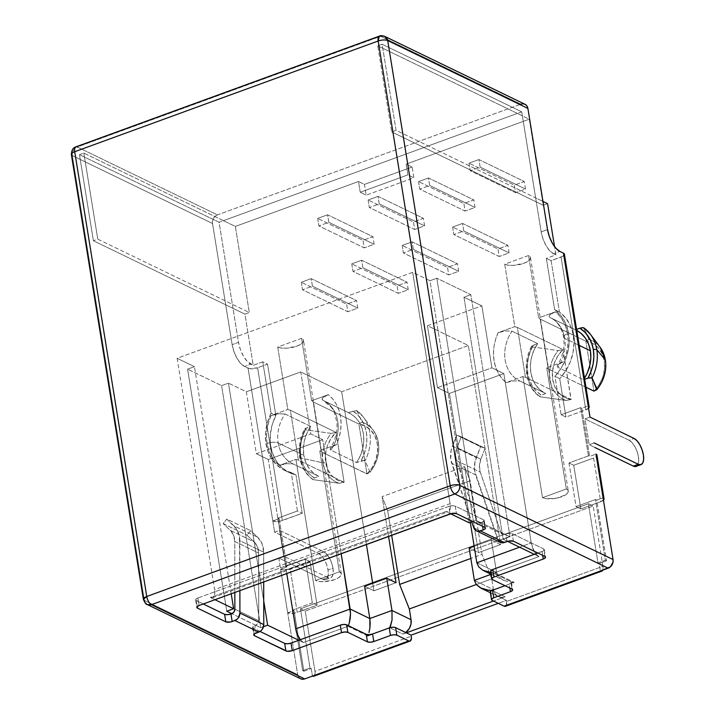 <?xml version="1.0" encoding="UTF-8"?>
<svg xmlns="http://www.w3.org/2000/svg" width="715" height="715" viewBox="0 0 715 715"><rect width="100%" height="100%" fill="white"/><g stroke="black" fill="none" stroke-linecap="round" stroke-linejoin="round"><path stroke-width="0.54" stroke-dasharray="3.58 2.68" d="M588.963 407.782L585.8 409.829L565.94 417.068L561.168 414.763L554.947 376.358L559.72 378.673L554.947 376.358A44.634 36.796 115.8 0 0 554.661 309.693L559.434 312.008L554.661 309.693L546.349 258.365L551.122 260.671L546.349 258.365L555.886 254.88L553.499 253.727L555.886 254.88L554.536 246.568L555.886 254.88L546.349 258.365L554.661 309.693L560.739 315.404L565.324 322.688L568.184 331.206L569.185 340.519L568.264 350.162L565.476 359.663L560.962 368.538L554.947 376.358L561.168 414.763L580.625 407.657L588.436 455.857L568.97 462.963L576.049 506.64L595.506 499.544L605.337 560.22L597.99 562.902L588.4 503.726L300.443 608.805L310.033 667.971L311.222 668.552L312.446 676.086L311.222 668.552L303.875 671.233L294.053 610.556L287.689 612.871L278.805 558.004L322.948 579.373L325.531 579.713L327.399 578.042L328.274 574.61L328.015 569.927L326.675 564.725L324.44 559.782L321.67 555.859L318.774 553.553L323.734 551.739A14.059 6.06 -110 0 1 332.984 568.121L328.015 569.927A14.059 6.06 70 0 0 318.774 553.553L274.623 532.183L279.592 530.369L283.775 556.19L278.805 558.004L280.62 569.194L286.974 566.87L279.163 518.67L272.808 520.994L274.623 532.183L248.069 368.216L244.485 366.482L240.624 363.408L236.924 358.17L233.948 351.583L232.152 344.648L212.534 223.5L72.34 155.638L144.376 600.403L297.699 674.629L298.548 676.935L300.532 678.75M279.207 465.456L286.474 463.695L293.114 463.928A35.142 28.975 115.8 0 1 292.632 463.704A35.142 28.975 115.8 0 1 278.171 442.943A8.196 3.003 170.8 0 0 267.044 443.461A43.338 35.741 -64.2 0 0 279.207 465.456L295.912 459.361L315.53 580.509L339.357 571.812L319.739 450.665L336.443 444.569L339.017 437.714L340.572 430.644L341.082 423.557L340.519 416.648L338.91 410.124L336.291 404.181L332.734 398.97L328.355 394.653L311.651 400.749L301.551 338.347L277.715 347.043L287.823 409.445L271.119 415.54L268.545 422.395L266.99 429.465L266.481 436.552L267.044 443.461L268.652 449.985L271.271 455.929L274.828 461.139L279.207 465.456L286.474 463.695L293.114 463.928A35.142 28.975 115.8 0 1 292.641 463.704A35.142 28.975 115.8 0 1 278.171 442.943A35.142 28.975 115.8 0 1 285.026 414.003L310.685 426.426A35.142 28.975 -64.2 0 0 303.821 455.366L278.171 442.943L303.821 455.366L303.401 448.028L304.447 440.512L306.914 433.192L310.685 426.426L305.305 428.464L304.519 429.42L305.144 429.724A40.916 33.739 -64.2 0 0 300.434 457.877A2.342 0.858 -9.2 0 1 299.719 457.394A2.342 0.858 -9.2 0 1 300.845 456.447A38.655 31.871 115.8 0 1 306.261 428.035L303.115 434.863L301.113 442.058L300.345 449.351L300.845 456.447A2.342 0.858 170.8 0 0 299.719 457.394A2.342 0.858 170.8 0 0 300.434 457.877A40.916 33.739 115.8 0 1 305.144 429.724L331.197 433.388A32.684 26.947 -64.2 0 0 322.921 462.837L300.434 457.877L322.921 462.837A32.684 26.947 115.8 0 1 331.197 433.388L335.88 432.423A30.423 25.079 -64.2 0 0 325.718 462.569A2.342 0.858 -9.2 0 1 322.921 462.837A2.342 0.858 170.8 0 0 325.718 462.569L325.468 454.588L327.184 446.509L330.741 438.93L336.041 432.369L344.13 482.285L337.409 480.114L331.93 475.832L327.935 469.826L325.718 462.569A30.423 25.079 -64.2 0 0 343.96 482.348L339.276 483.304A32.684 26.947 115.8 0 1 322.921 462.837A32.684 26.947 -64.2 0 0 339.276 483.304L313.224 479.649A40.916 33.739 115.8 0 1 300.434 457.877A40.916 33.739 -64.2 0 0 313.224 479.649L312.732 478.862L314.35 477.96A38.655 31.871 115.8 0 1 300.845 456.447L302.579 463.106L305.484 469.049L309.461 474.063L314.35 477.96L318.765 476.351L313.349 472.928L308.925 468.128L305.689 462.176L303.821 455.366A35.142 28.975 -64.2 0 0 318.3 476.127A35.142 28.975 -64.2 0 0 318.765 476.351L293.114 463.928L318.765 476.351L313.393 478.38L312.607 479.345L313.224 479.649L339.276 483.304L344.13 482.285L298.45 460.174A14.059 5.148 -9.2 0 1 295.912 459.361L279.207 465.456M318.3 476.127L293.114 463.928M304.653 428.946L310.685 426.426L285.026 414.003L278.376 413.779L271.119 415.54A43.338 35.741 -64.2 0 0 267.044 443.461A8.196 3.003 -9.2 0 1 278.171 442.943A35.142 28.975 115.8 0 1 285.026 414.003L278.376 413.779L271.119 415.54L287.823 409.445A14.059 5.148 170.8 0 0 290.362 410.249L298.45 460.174L344.13 482.285L336.041 432.369L290.362 410.249L336.041 432.369L331.197 433.388L305.144 429.724M552.052 313.313L549.603 315.172M555.349 311.82L550.184 314.6L549.049 316.11L549.79 317.397L576.764 330.473A35.142 28.975 -64.2 0 0 575.915 330.035A35.142 28.975 -64.2 0 0 575.441 329.821L576.594 329.401L575.441 329.821L549.79 317.397A35.142 28.975 115.8 0 1 550.264 317.621A35.142 28.975 115.8 0 1 564.734 338.383A8.196 3.003 -9.2 0 1 563.59 337.114A8.196 3.003 -9.2 0 1 567.513 333.825A43.338 35.741 -64.2 0 0 555.349 311.82L538.645 317.916L528.537 255.514L504.71 264.21L514.818 326.612L498.114 332.707L495.54 339.562L493.976 346.641L493.475 353.728L494.029 360.637L495.647 367.153L498.266 373.105L501.814 378.315L506.193 382.632L522.897 376.537L542.524 497.685L566.351 488.989L546.734 367.841L563.438 361.745L566.003 354.89L567.567 347.821L568.076 340.724L567.513 333.825L565.896 327.3L563.277 321.348L559.729 316.146L555.349 311.82L538.645 317.916A14.059 5.148 -9.2 0 1 540.191 319.087L548.28 369.012A14.059 5.148 170.8 0 0 546.734 367.841L563.438 361.745A43.338 35.741 -64.2 0 0 567.513 333.825A8.196 3.003 170.8 0 0 563.59 337.114A8.196 3.003 170.8 0 0 564.734 338.383A35.142 28.975 115.8 0 1 557.879 367.322L583.529 379.737A35.142 28.975 -64.2 0 0 584.504 378.244L583.529 379.737L584.673 379.316L583.529 379.737L557.879 367.322A35.142 28.975 115.8 0 0 564.734 338.383L579.177 345.372L564.734 338.383A35.142 28.975 115.8 0 0 550.264 317.621C554.572 319.498 561.248 324.851 563.59 337.158C565.02 346.757 562.946 356.204 557.396 365.472M594.129 391.069A30.423 25.079 -64.2 0 0 604.282 360.923A2.342 0.858 170.8 0 0 605.373 360.163A2.342 0.858 -9.2 0 1 604.282 360.923L604.541 368.895L602.825 376.984L599.259 384.563L594.129 391.069M313.733 676.256L315.109 673.7L314.975 671.358L305.216 611.111L300.443 608.805L310.033 667.971L311.222 668.552L303.875 671.233L302.686 670.652L292.855 609.975L294.053 610.556L303.875 671.233L302.686 670.652L310.033 667.971L302.686 670.652L292.855 609.975L312.321 602.87L305.242 559.193L285.777 566.298L277.974 518.098L297.44 510.993L291.219 472.588L283.48 469.791L276.75 465.018L271.369 458.494L267.607 450.557L265.64 441.602L265.578 432.066L267.419 422.431L271.074 413.181L262.762 361.844L253.226 365.32L244.932 314.108L249.303 312.509L235.36 226.441L358.492 181.512L360.235 192.272L407.899 174.88L406.156 164.119L529.279 119.199L543.221 205.268L547.592 203.668L543.221 205.268L391.695 131.909L396.065 130.318L382.123 44.241L377.752 45.84L391.695 131.909L543.221 205.268L529.279 119.199L517.347 113.417L529.279 119.199L406.156 164.119L412.117 167.015L406.156 164.119L407.899 174.88L413.86 177.767L407.899 174.88L360.235 192.272L366.196 195.159L360.235 192.272L358.492 181.512L364.453 184.399L412.117 167.015L413.86 177.767L366.196 195.159L364.453 184.399L358.492 181.512L235.36 226.441L223.429 220.667L235.36 226.441L249.303 312.509L97.776 239.159L83.834 153.082L79.472 154.681L93.406 240.749L97.776 239.159L249.303 312.509L244.932 314.108L233.001 308.335L238.506 342.333L240.303 349.269L243.279 355.856L246.979 361.084L253.226 365.32L244.932 314.108L233.001 308.335L219.067 222.258L223.429 220.667L83.834 153.082L97.776 239.159L93.406 240.749L233.001 308.335L93.406 240.749L79.472 154.681L219.067 222.258L238.506 342.333L232.152 344.648L238.506 342.333A18.742 8.079 -110 0 0 250.84 364.167L253.226 365.32L262.762 361.844L267.535 364.149L257.606 367.778L249.893 368.717L244.485 366.482L250.84 364.167L244.485 366.482A18.742 8.079 70 0 1 232.152 344.648L212.534 223.5L72.34 155.638L144.376 600.403L297.699 674.629L287.689 612.871L297.699 674.629A7.025 5.792 -64.2 0 0 300.595 678.776M452.622 227.039L453.846 234.574L463.776 230.954L462.551 223.42L452.622 227.039L497.962 248.99L499.186 256.524L453.846 234.574L452.622 227.039L462.551 223.42L507.891 245.37L497.962 248.99L452.622 227.039M468.995 163.181L470.211 170.715L480.14 167.096L478.925 159.561L468.995 163.181L514.335 185.131L515.551 192.666L470.211 170.715L468.995 163.181L478.925 159.561L524.265 181.512L514.335 185.131L468.995 163.181M402.179 245.451L403.403 252.976L413.333 249.356L412.108 241.822L402.179 245.451L447.519 267.401L448.743 274.926L403.403 252.976L402.179 245.451L412.108 241.822L457.448 263.772L447.519 267.401L402.179 245.451M418.552 181.592L419.768 189.118L429.697 185.498L428.482 177.964L418.552 181.592L463.892 203.543L465.108 211.068L419.768 189.118L418.552 181.592L428.482 177.964L473.822 199.914L463.892 203.543L418.552 181.592M351.744 263.853L352.96 271.387L362.889 267.759L361.674 260.233L351.744 263.853L397.075 285.803L398.3 293.338L352.96 271.387L351.744 263.853L361.674 260.233L407.005 282.184L397.075 285.803L351.744 263.853M368.109 199.994L369.324 207.529L379.254 203.9L378.038 196.375L368.109 199.994L413.449 221.945L414.664 229.479L369.324 207.529L368.109 199.994L378.038 196.375L423.378 218.325L413.449 221.945L368.109 199.994M301.301 282.264L302.517 289.79L312.446 286.17L311.231 278.635L301.301 282.264L346.632 304.206L347.856 311.74L302.517 289.79L301.301 282.264L311.231 278.635L356.562 300.586L346.632 304.206L301.301 282.264M317.666 218.406L318.89 225.931L328.82 222.311L327.595 214.777L317.666 218.406L363.006 240.347L364.221 247.882L318.89 225.931L317.666 218.406L327.595 214.777L372.935 236.728L363.006 240.347L317.666 218.406M285.777 566.298L277.974 518.098L279.163 518.67L286.974 566.87L285.777 566.298L286.974 566.87L280.62 569.194L287.6 569.453L310.015 561.507L305.242 559.193L285.777 566.298M594.174 442.925L589.205 444.739L585.022 418.919L589.991 417.104L585.022 418.919L589.205 444.739L594.907 447.501L589.205 444.739L594.174 442.925M588.561 408.274A7.025 2.574 -9.2 0 1 585.8 409.829L565.94 417.068L559.72 378.673L565.94 417.068L561.168 414.763L580.625 407.657L581.822 408.238L588.177 405.914L581.822 408.238L589.625 456.438L595.979 454.114L589.625 456.438L588.436 455.857L580.625 407.657L581.822 408.238L589.625 456.438L588.436 455.857L568.97 462.963L573.743 465.268L593.602 458.029L595.613 457.064L596.9 454.946M603.844 499.66L600.68 501.707L580.821 508.955L576.049 506.64L595.506 499.544L596.703 500.116L603.058 497.801L596.703 500.116L606.526 560.801L599.179 563.483L600.403 571.008L599.179 563.483L597.99 562.902L605.337 560.22L595.506 499.544L596.703 500.116L606.526 560.801L605.337 560.22L606.526 560.801L599.179 563.483L597.99 562.902L588.4 503.726L593.173 506.041L305.216 611.111L314.975 671.358L411.295 636.216L314.975 671.358A7.025 3.03 70 0 1 313.805 676.229M406.352 632.829L402.876 634.098L389.764 627.752L402.876 634.098A11.717 9.661 -64.2 0 0 405.745 632.534L402.876 634.098L406.352 632.829M490.284 592.145A4.683 1.716 170.8 0 0 490.937 592.851L506.443 600.359L506.622 601.431L506.443 600.359L498.266 603.344L506.443 600.359L501.671 598.044L505.148 596.775L501.215 597.347L497.613 596.185L494.896 593.486L493.475 589.643L491.732 578.882L493.475 589.643L474.385 580.401L493.475 589.643A11.717 9.661 -64.2 0 0 498.301 596.56A11.717 9.661 -64.2 0 0 505.148 596.775L492.045 590.438L505.148 596.775L501.671 598.044L490.937 592.851L490.347 591.725M553.499 253.727L549.629 250.652L545.929 245.424L542.953 238.837L541.166 231.892L535.66 197.894L542.962 201.433L396.065 130.318L391.695 131.909L377.752 45.84L517.347 113.417L223.429 220.667L521.718 111.826L535.66 197.894L396.065 130.318L382.123 44.241L521.718 111.826L541.166 231.892A18.742 8.079 70 0 0 553.499 253.727L559.854 251.412L553.499 253.727M260.054 631.47L252.627 627.618L253.485 626.206L255.72 625.241L260.787 627.699L263.495 626.706L260.787 627.699L221.578 385.626L228.434 383.124L263.746 601.127L228.434 383.124L246.326 391.784L300.747 371.934L310.784 433.907L256.363 453.757L246.326 391.784L228.434 383.124L221.578 385.626L260.787 627.699L231.857 613.693L255.72 625.241L254.826 625.571A4.683 1.716 170.8 0 0 252.583 627.475A4.683 1.716 170.8 0 0 253.235 628.172L260.054 631.47M500.223 542.372A7.025 5.792 -64.2 0 1 497.595 539.289L473.732 527.742L497.595 539.289L475.547 474.858L451.683 463.311A23.425 19.314 115.8 0 1 452.407 446.026L476.27 457.573L452.407 446.026L456.706 435.14L480.569 446.696L456.706 435.14L461.264 436.758L485.127 448.314L461.264 436.758L456.974 447.644L480.838 459.191A17.571 14.488 -64.2 0 0 480.292 472.159L456.429 460.603L477.03 520.815L500.893 532.362A4.236 3.495 -64.2 0 0 502.475 534.221A4.236 3.495 -64.2 0 0 504.951 534.302L481.088 522.745A4.236 3.495 115.8 0 1 478.612 522.665A4.236 3.495 115.8 0 1 477.03 520.815L500.893 532.362L480.292 472.159L456.429 460.603A17.571 14.488 115.8 0 1 456.974 447.644L480.838 459.191L485.127 448.314L480.569 446.696L476.27 457.573A23.425 19.314 -64.2 0 0 475.547 474.858L451.683 463.311L471.721 521.861L450.718 459.209L451.085 450.396L456.706 435.14L461.264 436.758L456.974 447.644L455.553 454.257L456.429 460.603L477.03 520.815L478.63 522.674L481.981 522.424L482.607 526.294L481.981 522.424A4.683 1.716 170.8 0 0 484.225 520.52A4.683 1.716 170.8 0 0 483.563 519.814L484.788 527.348L483.563 519.814L455.232 506.095L456.447 513.629L455.232 506.095A4.683 1.716 170.8 0 0 448.877 506.39L450.093 513.924L448.877 506.39L197.849 597.99L199.074 605.516L197.849 597.99A4.683 1.716 170.8 0 0 195.615 599.894A4.683 1.716 170.8 0 0 196.268 600.591L197.233 606.552L196.268 600.591L203.275 603.987L195.66 600.037L195.74 599.349L197.849 597.99L448.877 506.39L452.381 505.702L455.232 506.095L483.563 519.814L484.091 521.056L481.088 522.745L476.02 520.297L472.704 521.503L476.02 520.297L436.811 278.215L429.956 280.718L412.662 272.344L177.132 358.286L214.589 589.598L450.119 503.655L412.662 272.344L450.119 503.655L450.334 507.552L449.61 510.421L448.055 511.815L445.901 511.529L210.371 597.472L214.992 599.706L210.371 597.472A11.717 5.05 70 0 0 212.641 597.713A11.717 5.05 70 0 0 214.589 589.598L214.804 593.495L214.08 596.364L212.525 597.758L210.371 597.472L445.901 511.529L450.539 513.772L445.901 511.529A11.717 5.05 -110 0 0 448.171 511.77A11.717 5.05 -110 0 0 450.119 503.655L214.589 589.598L177.132 358.286L194.426 366.661L187.58 369.163L221.578 385.626L187.58 369.163L226.789 611.236L187.58 369.163L194.426 366.661L177.132 358.286L412.662 272.344L429.956 280.718L469.165 522.79L429.956 280.718L436.811 278.215L476.02 520.297L504.951 534.302L509.348 533.283L512.199 533.676L543.641 548.897L544.169 550.139L543.391 550.863L537.85 553.035L542.059 551.506A4.683 1.716 170.8 0 0 544.294 549.603A4.683 1.716 170.8 0 0 543.641 548.897L512.199 533.676A4.683 1.716 170.8 0 0 505.845 533.971L504.951 534.302L510.018 536.75L504.951 534.302L502.493 534.23L500.893 532.362L480.292 472.159L479.416 465.805L480.838 459.191L485.127 448.314L480.569 446.696L474.948 461.944L474.581 470.756L498.641 541.148M507.507 541.353L503.172 539.253L510.018 536.75L470.819 294.678L436.811 278.215L470.819 294.678L510.018 536.75L503.172 539.253L463.964 297.181L470.819 294.678L463.964 297.181L503.172 539.253L507.507 541.353M600.26 347.499A32.684 26.947 -64.2 0 0 588.963 339.33L585.871 341.207L540.191 319.087L585.871 341.207L593.959 391.123L585.871 341.207L592.592 343.379L598.071 347.66L602.075 353.657L604.282 360.923A30.423 25.079 -64.2 0 0 586.041 341.144L588.963 339.33A32.684 26.947 115.8 0 1 600.189 347.392M583.36 327.676L588.963 339.33L583.994 327.971L582.225 327.658M557.682 365.106L559.738 363.47M357 410.803L361.969 422.154L358.885 424.031L366.965 473.956L358.885 424.031L365.597 426.212L371.085 430.493L375.08 436.49L377.297 443.747L377.547 451.728L375.831 459.808L372.274 467.387L367.135 473.893L321.285 451.835L313.206 401.919A14.059 5.148 170.8 0 0 311.651 400.749L328.355 394.653L323.189 397.424L322.063 398.943L322.805 400.221A35.142 28.975 115.8 0 1 323.269 400.445A35.142 28.975 115.8 0 1 330.884 450.146L356.535 462.56L362.094 460.612L365.088 460.719L370.057 472.079L367.135 473.893A30.423 25.079 -64.2 0 0 377.297 443.747A30.423 25.079 -64.2 0 0 359.046 423.968L361.969 422.154A32.684 26.947 115.8 0 1 373.766 431.002A32.684 26.947 115.8 0 1 370.057 472.079L369.78 472.561L370.057 472.079A32.684 26.947 -64.2 0 0 373.275 430.323A32.684 26.947 -64.2 0 0 361.969 422.154L357 410.803A40.916 33.739 115.8 0 1 363.47 417.167A40.916 33.739 115.8 0 1 365.088 460.719A40.916 33.739 -64.2 0 0 363.729 417.515A40.916 33.739 -64.2 0 0 357 410.803L352.87 411.036A38.655 31.871 115.8 0 1 360.959 460.952L364.105 454.123L366.107 446.929L366.867 439.645L366.375 432.539L364.641 425.89L361.736 419.946L357.759 414.923L352.87 411.036L348.455 412.644L353.871 416.058L358.295 420.867L361.531 426.81L363.399 433.63L363.819 440.967L362.773 448.475L360.306 455.795L356.535 462.56A35.142 28.975 -64.2 0 0 348.92 412.868A35.142 28.975 -64.2 0 0 348.455 412.644L322.805 400.221L348.455 412.644L356.374 410.499M330.696 447.921L333.154 446.062M323.332 400.48A35.142 28.975 115.8 0 1 330.884 450.146L330.142 448.859L331.277 447.34L336.443 444.569A43.338 35.741 -64.2 0 0 328.355 394.653M324.664 396.378L322.599 398.005M427.445 325.7L437.482 387.673L491.893 367.814L481.856 305.841L427.445 325.7L437.482 387.673L449.413 393.447L470.3 522.379L449.413 393.447L503.825 373.588L491.893 367.814L481.856 305.841L463.964 297.181L481.856 305.841L427.445 325.7L468.37 345.515L341.672 391.74L366.402 544.464L341.672 391.74L300.747 371.934L310.784 433.907L322.715 439.68L341.171 553.669L322.715 439.68L310.784 433.907L256.363 453.757L246.326 391.784L300.747 371.934L341.672 391.74L468.37 345.515L427.445 325.7M538.967 556.583L536.545 554.661L534.239 551.39L531.254 542.935L503.825 373.588L531.254 542.935L519.573 547.198L531.254 542.935A11.717 5.05 -110 0 0 538.967 556.583L494.476 572.813L538.967 556.583L534.311 554.331L538.967 556.583M491.303 540.048L500.607 544.553L468.37 345.515L500.607 544.553L491.303 540.048L496.532 572.322L491.303 540.048L474.17 546.296L491.303 540.048M476.842 562.794L496.532 572.322L491.044 574.324L496.532 572.322L498.409 576.379L496.532 572.322L476.842 562.794M491.732 578.882L482.044 554.366L470.113 480.703L464.527 466.555L478.46 552.632L469.156 548.128L478.46 552.632L500.607 544.553L478.46 552.632L464.527 466.555L382.105 496.63L464.527 466.555L470.113 480.703L387.7 510.778L382.105 496.63L388.549 536.384L382.105 496.63L387.7 510.778L391.659 535.249L387.7 510.778L470.113 480.703L482.044 554.366L470.827 558.451L482.044 554.366L491.732 578.882L476.306 584.513L491.732 578.882M372.694 583.324L373.909 590.787L396.047 582.698L373.909 590.787L372.694 583.324M364.596 586.273L373.909 590.787L364.596 586.273M298.781 640.274L303.437 642.526L300.282 639.728A11.717 5.05 70 0 0 303.437 642.526L347.919 626.295L348.285 625.625L347.919 626.295L367.608 635.823L368.341 634.348L367.608 635.823L347.919 626.295L303.437 642.526L298.781 640.274M286.76 573.519L268.295 459.531L256.363 453.757L268.295 459.531L322.715 439.68L268.295 459.531L286.76 573.519M231.213 593.79L194.426 366.661L231.213 593.79M437.482 387.673L449.413 393.447L503.825 373.588L491.893 367.814L437.482 387.673M502.413 579.713L498.409 576.379L502.413 579.713L507.954 581.804L502.413 579.713M511.028 582.278L514.165 582.341L511.028 582.278M490.562 571.383A4.683 1.716 170.8 0 0 491.223 572.08L510.787 581.554L512.003 589.08L510.787 581.554A4.683 1.716 170.8 0 1 511.44 582.251A4.683 1.716 170.8 0 1 509.205 584.155L509.831 588.025L509.205 584.155L504.996 585.692L514.165 582.341L494.476 572.813L491.348 572.751L494.476 572.813L514.165 582.341L509.205 584.155L511.314 582.797L510.787 581.554L491.223 572.08L490.696 570.838M490.776 572.697L491.348 572.751L490.776 572.697M374.151 244.262L372.935 236.728L327.595 214.777L328.82 222.311L374.151 244.262L328.82 222.311L318.89 225.931L364.221 247.882L374.151 244.262L372.935 236.728L363.006 240.347L364.221 247.882L374.151 244.262M357.786 308.12L356.562 300.586L311.231 278.635L312.446 286.17L357.786 308.12L312.446 286.17L302.517 289.79L347.856 311.74L357.786 308.12L356.562 300.586L346.632 304.206L347.856 311.74L357.786 308.12M424.594 225.851L423.378 218.325L378.038 196.375L379.254 203.9L424.594 225.851L379.254 203.9L369.324 207.529L414.664 229.479L424.594 225.851L423.378 218.325L413.449 221.945L414.664 229.479L424.594 225.851M408.229 289.709L407.005 282.184L361.674 260.233L362.889 267.759L408.229 289.709L362.889 267.759L352.96 271.387L398.3 293.338L408.229 289.709L407.005 282.184L397.075 285.803L398.3 293.338L408.229 289.709M475.037 207.448L473.822 199.914L428.482 177.964L429.697 185.498L475.037 207.448L429.697 185.498L419.768 189.118L465.108 211.068L475.037 207.448L473.822 199.914L463.892 203.543L465.108 211.068L475.037 207.448M458.673 271.307L457.448 263.772L412.108 241.822L413.333 249.356L458.673 271.307L413.333 249.356L403.403 252.976L448.743 274.926L458.673 271.307L457.448 263.772L447.519 267.401L448.743 274.926L458.673 271.307M525.48 189.046L524.265 181.512L478.925 159.561L480.14 167.096L525.48 189.046L480.14 167.096L470.211 170.715L515.551 192.666L525.48 189.046L524.265 181.512L514.335 185.131L515.551 192.666L525.48 189.046M509.116 252.895L507.891 245.37L462.551 223.42L463.776 230.954L509.116 252.895L463.776 230.954L453.846 234.574L499.186 256.524L509.116 252.895L507.891 245.37L497.962 248.99L499.186 256.524L509.116 252.895M358.885 424.031L313.206 401.919L358.885 424.031M336.443 444.569L319.739 450.665A14.059 5.148 -9.2 0 1 321.285 451.835L366.965 473.956L369.78 472.561M370.057 472.079L365.088 460.719M364.453 460.415L356.535 462.56L330.884 450.146M532.13 346.9L558.183 350.556L563.036 349.537L570.954 399.524L564.403 397.281L558.924 393L554.92 387.003L552.713 379.745L552.454 371.764L554.17 363.685L557.736 356.097L562.866 349.599A30.423 25.079 -64.2 0 0 552.713 379.745A30.423 25.079 -64.2 0 0 570.954 399.524L566.271 400.48A32.684 26.947 115.8 0 1 558.183 350.556L563.036 349.537L517.356 327.425A14.059 5.148 -9.2 0 1 514.818 326.612L498.114 332.707A43.338 35.741 -64.2 0 0 506.193 382.632L513.459 380.872L520.109 381.104A35.142 28.975 115.8 0 1 519.635 380.881A35.142 28.975 115.8 0 1 512.02 331.179L537.671 343.602L532.3 345.631L531.504 346.596L532.13 346.9L558.183 350.556A32.684 26.947 -64.2 0 0 566.271 400.48L540.218 396.816A40.916 33.739 115.8 0 1 532.13 346.9A40.916 33.739 -64.2 0 0 540.218 396.816L539.727 396.038L541.335 395.136A38.655 31.871 115.8 0 1 533.256 345.211L530.101 352.039L528.108 359.234L527.339 366.518L527.831 373.623L529.565 380.273L532.478 386.216L536.447 391.239L541.335 395.136L545.76 393.518L540.343 390.104L535.91 385.305L532.684 379.352L530.807 372.542L530.387 365.195L531.442 357.688L533.908 350.368L537.671 343.602A35.142 28.975 -64.2 0 0 545.286 393.295A35.142 28.975 -64.2 0 0 545.76 393.518L520.109 381.104L513.459 380.872L506.193 382.632L522.897 376.537A14.059 5.148 170.8 0 0 525.445 377.341L517.356 327.425L563.036 349.537L571.124 399.462L525.445 377.341L571.124 399.462L566.271 400.48L540.218 396.816L539.593 396.512L540.379 395.556L545.76 393.518L520.109 381.104M531.638 346.114L537.671 343.602L512.02 331.179L505.371 330.947L498.114 332.707L505.371 330.947L512.02 331.179A35.142 28.975 115.8 0 0 519.573 380.845M563.438 361.745L558.263 364.516L557.137 366.035L557.879 367.322M585.96 387.253L548.28 369.012L585.96 387.253M540.191 319.087L548.28 369.012A14.059 5.148 170.8 0 0 546.734 367.841L566.351 488.989A14.059 5.148 -9.2 0 1 568.309 491.089A14.059 5.148 -9.2 0 1 558.549 497.738A14.059 5.148 -9.2 0 1 542.524 497.685L522.897 376.537A14.059 5.148 170.8 0 0 525.445 377.341L517.356 327.425A14.059 5.148 -9.2 0 1 514.818 326.612L504.71 264.21A14.059 5.148 170.8 0 0 520.735 264.273A14.059 5.148 170.8 0 0 530.494 257.615A14.059 5.148 170.8 0 0 528.537 255.514L538.645 317.916A14.059 5.148 -9.2 0 1 540.191 319.087M528.537 255.514L504.71 264.21L508.356 265.211L513.263 265.39L523.782 263.334L527.795 261.404L530.11 259.241L530.369 257.177L528.537 255.514M542.524 497.685L546.171 498.677L556.493 498.203L565.61 494.869L567.925 492.707L568.184 490.642L566.351 488.989L542.524 497.685M339.357 571.812A14.059 5.148 -9.2 0 1 341.323 573.913A14.059 5.148 -9.2 0 1 331.554 580.562A14.059 5.148 -9.2 0 1 315.53 580.509L295.912 459.361A14.059 5.148 170.8 0 0 298.45 460.174L290.362 410.249A14.059 5.148 -9.2 0 1 287.823 409.445L277.715 347.043A14.059 5.148 170.8 0 0 293.74 347.097A14.059 5.148 170.8 0 0 303.509 340.447A14.059 5.148 170.8 0 0 301.551 338.347L311.651 400.749A14.059 5.148 -9.2 0 1 313.206 401.919L321.285 451.835A14.059 5.148 170.8 0 0 319.739 450.665L339.357 571.812L315.53 580.509L319.176 581.501L324.083 581.688L334.602 579.624L338.615 577.702L340.93 575.539L341.198 573.466L339.357 571.812M301.551 338.347L277.715 347.043L281.361 348.035L286.268 348.214L296.788 346.158L300.809 344.228L303.115 342.065L303.383 340L301.551 338.347M412.117 167.015L364.453 184.399L366.196 195.159L413.86 177.767L412.117 167.015M506.309 605.489L506.622 601.431L602.933 566.289L593.173 506.041L602.933 566.289L602.629 570.347M254.2 634.134L253.235 628.172L254.2 634.134M256.042 633.097L254.826 625.571L256.042 633.097M263.665 552.177L262.11 543.856L257.731 537.323L250.59 530.61L247.032 535.186L254.174 541.899L257.463 546.796L258.624 553.044L258.732 620.727L257.883 623.489L255.72 625.241A4.236 3.495 -64.2 0 0 258.732 620.727L234.869 609.18L258.732 620.727L258.624 553.044A17.571 14.488 -64.2 0 0 254.174 541.899L230.31 530.351L223.169 523.639L226.727 519.063L236.379 528.743L239.4 536.313L239.882 590.626L239.802 540.62L263.665 552.177L239.802 540.62A23.425 19.314 115.8 0 0 233.868 525.766L257.731 537.323L233.868 525.766L226.727 519.063L250.59 530.61L226.727 519.063L223.169 523.639L247.032 535.186L223.169 523.639L230.31 530.351A17.571 14.488 115.8 0 1 234.761 541.487L233.599 535.249L230.31 530.351L254.174 541.899L247.032 535.186L250.59 530.61L257.731 537.323A23.425 19.314 -64.2 0 1 263.665 552.177L263.71 581.93L263.665 552.177M234.842 592.467L234.761 541.487L258.624 553.044L234.761 541.487L234.842 592.467M507.06 541.505L505.845 533.971L507.06 541.505M513.424 541.21L512.199 533.676L513.424 541.21M544.857 556.431L543.641 548.897L544.857 556.431M542.685 555.376L542.059 551.506L542.685 555.376M491.223 572.08L492.438 579.615L491.223 572.08M490.937 592.851L492.152 600.377L490.937 592.851M525.007 104.274A7.025 5.792 -64.2 0 0 520.895 104.149L380.702 36.277L77.256 147.004L217.449 214.875L520.895 104.149L217.449 214.875L215.242 216.198L213.544 218.298L212.587 220.864L212.534 223.5A7.025 5.792 -64.2 0 1 217.449 214.875L77.256 147.004A7.025 5.792 -64.2 0 0 72.34 155.638A7.025 5.792 115.8 0 1 77.256 147.004A7.025 3.03 70 0 0 75.888 146.861M547.52 229.578L541.166 231.892L547.52 229.578M564.412 254.191A7.025 2.574 170.8 0 1 561.052 257.051L585.8 409.829L561.052 257.051L551.122 260.671L559.434 312.008L565.511 317.71L570.096 325.003L572.956 333.512L573.957 342.825L573.037 352.477L570.248 361.969L565.735 370.853L559.72 378.673A44.634 36.796 -64.2 0 0 559.434 312.008L551.122 260.671L563.062 256.086L564.35 253.968M377.752 45.84L517.347 113.417L521.718 111.826L382.123 44.241L377.752 45.84M223.429 220.667L83.834 153.082L79.472 154.681L219.067 222.258L223.429 220.667M501.671 598.044L493.493 601.029L501.671 598.044M300.443 608.805L588.4 503.726L593.173 506.041L305.216 611.111L300.443 608.805M505.451 606.302A7.025 3.03 70 0 0 506.622 601.431L602.933 566.289A7.025 3.03 -110 0 1 602.718 570.168M144.376 600.403A7.025 2.574 -9.2 0 1 143.402 599.358L147.272 604.559M71.366 154.583A7.025 2.574 170.8 0 0 72.34 155.638M520.895 104.149L380.702 36.277L379.334 36.134A7.025 3.03 -110 0 1 380.702 36.277L77.256 147.004M384.813 36.411L380.702 36.277M637.798 464.786L638.674 461.345L638.415 456.671L637.074 451.46L634.84 446.526L632.069 442.603L629.164 440.288L634.134 438.483L629.164 440.288L585.022 418.919L629.164 440.288A14.059 6.06 70 0 1 637.825 453.909A14.059 6.06 70 0 1 636.082 466.403M322.948 579.373A14.059 6.06 70 0 0 325.683 579.668A14.059 6.06 70 0 0 328.015 569.927L332.984 568.121A14.059 6.06 -110 0 1 330.643 577.854A14.059 6.06 -110 0 1 327.917 577.559L322.948 579.373L278.805 558.004L283.775 556.19L327.917 577.559L322.948 579.373M318.774 553.553L323.734 551.739L279.592 530.369L274.623 532.183L318.774 553.553M327.917 577.559L283.775 556.19L279.592 530.369L323.734 551.739L326.63 554.053L329.409 557.977L331.635 562.911L332.984 568.121L333.244 572.795L332.368 576.227L330.5 577.908L327.917 577.559M279.163 518.67L277.974 518.098L297.44 510.993L302.204 513.307L279.797 521.253L272.808 520.994L279.163 518.67M297.44 510.993L291.219 472.588L295.992 474.903L302.204 513.307L297.44 510.993M291.219 472.588A44.634 36.796 115.8 0 1 284.338 470.229A44.634 36.796 115.8 0 1 271.074 413.181L275.847 415.487A44.634 36.796 -64.2 0 0 289.11 472.535A44.634 36.796 -64.2 0 0 295.992 474.903L291.219 472.588M271.074 413.181L262.762 361.844L267.535 364.149L275.847 415.487L271.074 413.181M302.204 513.307L295.992 474.903L288.252 472.106L281.522 467.324L276.142 460.809L272.379 452.872L270.413 443.908L270.35 434.371L272.192 424.746L275.847 415.487L267.535 364.149L257.606 367.778L282.345 520.547L302.204 513.307M568.97 462.963L576.049 506.64L580.821 508.955L573.743 465.268L568.97 462.963M573.743 465.268L580.821 508.955L600.68 501.707L593.602 458.029L573.743 465.268M294.053 610.556L292.855 609.975L312.321 602.87L317.094 605.185L294.678 613.13L287.689 612.871L294.053 610.556M312.321 602.87L305.242 559.193L310.015 561.507L317.094 605.185L312.321 602.87M317.094 605.185L310.015 561.507L290.156 568.747L297.234 612.433L317.094 605.185M603.442 500.151A7.025 2.574 -9.2 0 1 600.68 501.707L593.602 458.029A7.025 2.574 170.8 0 0 596.962 455.169M272.808 520.994L248.069 368.216A7.025 2.574 170.8 0 0 257.606 367.778L282.345 520.547A7.025 2.574 -9.2 0 1 272.808 520.994M287.689 612.871L280.62 569.194A7.025 2.574 170.8 0 0 290.156 568.747L297.234 612.433A7.025 2.574 -9.2 0 1 287.689 612.871M330.401 448.314L330.214 449.565L330.428 448.269C335.389 440.127 337.56 431.583 336.926 422.645L334.352 412.305L331.608 407.514L323.269 400.445L348.92 412.868M322.456 398.192L322.125 399.649L322.456 398.192M312.723 479.47C305.698 474.268 301.364 466.913 299.719 457.403C298.28 447.813 299.889 438.384 304.527 429.107M550.264 317.621L575.915 330.035M356.883 410.678L363.47 417.167L373.275 430.323C381.578 443.774 380.46 457.806 369.932 472.418M490.374 592.726L498.301 596.56M491.026 574.243L503.458 580.258M212.641 597.713L448.171 511.77M531.522 346.283C521.95 363.908 525.74 387.307 539.709 396.646M520.055 381.077L545.286 393.295M530.494 257.615L568.309 491.089M341.323 573.913L303.509 340.447M252.583 627.475L253.807 635M195.615 599.894L196.831 607.419M484.225 520.52L485.44 528.045M544.294 549.603L545.518 557.128M511.44 582.251L512.664 589.786M478.612 522.665L502.475 534.221M325.683 579.668L330.643 577.854M284.338 470.229L289.11 472.535"/><path stroke-width="1.07" d="M590.384 350.797L579.177 345.372L590.384 350.797L590.813 358.135L589.759 365.651L587.292 372.971L584.504 378.244A35.142 28.975 -64.2 0 0 590.384 350.797A35.142 28.975 -64.2 0 0 576.764 330.473L580.857 333.235L585.29 338.034L588.517 343.987L590.384 350.797M582.323 327.649L579.856 328.203A38.655 31.871 115.8 0 1 593.37 349.715L593.861 356.812L593.093 364.105L591.099 371.3L587.945 378.128L584.673 379.316L589.08 377.788L592.074 377.895A40.916 33.739 -64.2 0 0 596.793 349.742A2.342 0.858 170.8 0 0 593.37 349.715A38.655 31.871 115.8 0 1 587.945 378.128L592.074 377.895L597.043 389.255A32.684 26.947 -64.2 0 0 605.319 359.797L596.793 349.742A40.916 33.739 115.8 0 1 592.074 377.895L596.775 389.738L593.959 391.123L585.96 387.253L593.959 391.123L596.775 389.738M600.189 347.392A32.684 26.947 115.8 0 1 605.319 359.797A2.342 0.858 -9.2 0 1 605.399 359.976A2.342 0.858 -9.2 0 1 605.373 360.163A2.342 0.858 170.8 0 0 605.399 359.976A2.342 0.858 170.8 0 0 605.319 359.797A32.684 26.947 115.8 0 1 597.043 389.255M547.592 203.668L554.536 246.568L547.592 203.668L542.962 201.433L547.592 203.668M300.184 678.553L302.338 679.25L304.697 678.91L312.446 676.086L313.733 676.256M604.041 498.847L596.962 455.169A7.025 2.574 170.8 0 0 595.979 454.114L613.059 559.559L603.058 497.801L603.969 498.632L603.442 500.16A7.025 2.574 -9.2 0 0 604.041 498.847A7.025 2.574 -9.2 0 0 603.058 497.801L595.979 454.114L596.9 454.946M641.042 464.598A14.059 6.06 -110 0 0 642.794 452.103A14.059 6.06 -110 0 0 634.134 438.483L589.991 417.104L588.177 405.914L589.991 417.104L634.134 438.483L637.029 440.789L639.809 444.712L642.034 449.655L643.384 454.856L643.634 459.531L642.767 462.971L640.899 464.643L638.316 464.303L594.174 442.925L638.316 464.303L633.347 466.108A14.059 6.06 70 0 0 636.082 466.403L641.042 464.598A14.059 6.06 -110 0 1 638.316 464.303L633.347 466.108L635.93 466.457L637.798 464.786M410.124 641.087L313.805 676.229A7.025 3.03 70 0 1 312.446 676.086L408.757 640.935L396.834 635.161L408.757 640.935A7.025 3.03 -110 0 0 410.124 641.087A7.025 3.03 -110 0 0 411.295 636.216L411.42 638.558L410.053 641.114L408.757 640.935L304.697 678.91L151.383 604.684L454.829 493.958L608.143 568.184L600.403 571.008A7.025 3.03 -110 0 0 601.762 571.16A7.025 3.03 -110 0 0 602.718 570.168L601.69 571.178L600.403 571.008L610.351 566.861L613.005 562.187L613.059 559.559L459.745 485.333L387.709 40.558L527.893 108.43L547.52 229.578L549.308 236.513L552.284 243.1L555.984 248.328L559.854 251.412L563.429 253.146L588.177 405.914L589.089 406.746L588.561 408.274A7.025 2.574 -9.2 0 0 589.16 406.969A7.025 2.574 -9.2 0 0 588.177 405.914L563.429 253.146L559.854 251.412A18.742 8.079 -110 0 1 547.52 229.578L527.893 108.43L527.044 106.124L525.409 104.506L523.255 103.809L520.895 104.149M395.61 627.627L411.116 635.143L498.266 603.344L411.116 635.143L395.61 627.627A4.683 1.716 170.8 0 0 389.764 627.752L393.036 627.225L395.61 627.627L396.834 635.161L395.61 627.627M490.347 592.342L490.937 591.055L492.519 590.241A4.683 1.716 170.8 0 0 492.045 590.438L485.807 589.884L481.311 588.338L476.262 584.459L474.385 580.401L469.156 548.128L474.17 546.296L469.156 548.128L474.385 580.401L476.262 584.459L480.274 587.793L488.89 590.358L492.027 590.429L504.996 585.692L492.519 590.241A4.683 1.716 170.8 0 0 492.045 590.438A4.683 1.716 170.8 0 0 490.284 592.145L491.5 599.679A4.683 1.716 -9.2 0 1 493.743 597.776L492.519 590.241L493.743 597.776L510.421 591.689L509.831 588.025L510.421 591.689L493.743 597.776L491.634 599.134L492.152 600.377A4.683 1.716 -9.2 0 1 491.5 599.679M389.255 627.922L389.764 627.752A4.683 1.716 170.8 0 0 389.255 627.922L390.488 626.269L392.043 619.985L391.972 610.476L411.062 619.717L409.32 608.957L399.631 584.432L391.659 535.249L399.631 584.432L409.32 608.957L476.306 584.513L409.32 608.957L411.062 619.717L391.972 610.476L386.744 578.194L391.972 610.476L369.825 618.555L391.972 610.476L392.043 619.985L389.764 627.752A4.683 1.716 170.8 0 0 389.255 627.922L390.47 635.456A4.683 1.716 -9.2 0 1 396.834 635.161L393.983 634.768L390.47 635.456L373.793 641.543L372.569 634.008L389.255 627.922L390.47 635.456L373.793 641.543A4.683 1.716 -9.2 0 1 367.43 641.838L366.214 634.303L369.065 634.697L372.569 634.008L367.608 635.823L389.255 627.922M291.032 643.098L287.528 643.786L284.677 643.393L260.054 631.47L284.677 643.393A4.683 1.716 170.8 0 0 291.032 643.098L298.781 640.274L291.032 643.098L292.256 650.632L291.032 643.098M263.495 626.706L267.642 625.196L298.781 640.274L340.286 625.125L343.79 624.445L346.641 624.83L366.214 634.303A4.683 1.716 170.8 0 0 372.569 634.008L373.793 641.543L370.281 642.231L367.43 641.838L347.865 632.364L346.641 624.83L366.214 634.303L367.43 641.838L347.865 632.364L346.641 624.83A4.683 1.716 170.8 0 0 340.286 625.125L341.511 632.659A4.683 1.716 -9.2 0 1 347.865 632.364L345.014 631.971L341.511 632.659L292.256 650.632A4.683 1.716 -9.2 0 1 285.902 650.927L284.677 643.393L285.902 650.927L254.46 635.707L254.2 634.134L254.46 635.707A4.683 1.716 -9.2 0 1 253.807 635A4.683 1.716 -9.2 0 1 256.042 633.097L260.752 630.97L262.369 629.191L263.781 624.606L263.71 581.93L263.781 624.606L239.918 613.059L238.506 617.635L236.888 619.413L232.178 621.55L230.963 614.015L227.45 614.703L224.608 614.31L203.275 603.987L224.608 614.31A4.683 1.716 170.8 0 0 230.963 614.015L231.857 613.693L230.963 614.015L232.178 621.55A4.683 1.716 -9.2 0 1 225.824 621.844L224.608 614.31L225.824 621.844L197.483 608.125L197.233 606.552L197.483 608.125A4.683 1.716 -9.2 0 1 196.831 607.419A4.683 1.716 -9.2 0 1 199.074 605.516L450.093 513.924A4.683 1.716 -9.2 0 1 456.447 513.629L484.788 527.348A4.683 1.716 -9.2 0 1 485.44 528.045A4.683 1.716 -9.2 0 1 483.206 529.949L482.607 526.294L483.206 529.949L478.362 531.308L476.387 530.834L473.732 527.742L471.721 521.861L473.732 527.742A7.025 5.792 115.8 0 0 476.36 530.816A7.025 5.792 115.8 0 0 480.471 530.95L484.538 529.306L485.315 528.591L484.788 527.348L456.447 513.629L451.791 513.459L199.074 605.516L196.965 606.883L197.483 608.125L225.824 621.844L230.48 622.014L234.913 620.549L258.776 632.105L254.71 633.74L253.932 634.464L254.46 635.707L287.117 651.258L292.256 650.632L341.511 632.659L340.286 625.125L298.781 640.274L267.642 625.196L263.495 626.706M472.704 521.503L469.165 522.79L450.539 513.772L469.165 522.79L472.704 521.503M214.992 599.706L233.635 608.733L226.789 611.236L231.857 613.693L226.789 611.236L233.635 608.733L231.213 593.79L233.635 608.733L214.992 599.706M537.85 553.035L534.311 554.331L507.507 541.353L534.311 554.331L537.85 553.035M583.324 327.667L579.856 328.203L584.754 332.1L588.722 337.114L591.636 343.066L593.37 349.715A2.342 0.858 -9.2 0 1 596.793 349.742A40.916 33.739 -64.2 0 0 590.465 334.343A40.916 33.739 -64.2 0 0 583.994 327.971A40.916 33.739 115.8 0 1 590.456 334.343A40.916 33.739 115.8 0 1 596.793 349.742L605.319 359.797A32.684 26.947 -64.2 0 0 600.26 347.499L605.399 359.976C606.865 370.674 604.032 380.55 596.918 389.586M579.856 328.203L576.594 329.401L579.856 328.203M470.3 522.379L476.842 562.794L470.3 522.379M491.044 574.324L474.385 580.401L491.044 574.324M396.047 582.698L388.549 536.384L396.047 582.698L386.744 578.194L364.596 586.273L369.825 618.555L364.596 586.273L386.744 578.194L396.047 582.698M366.402 544.464L372.694 583.324L366.402 544.464M341.171 553.669L350.144 609.019L369.825 618.555L350.144 609.019L295.724 628.878L286.76 573.519L295.724 628.878A11.717 5.05 70 0 0 300.282 639.728L296.85 633.213L295.724 628.878L350.144 609.019L350.502 613.64L341.171 553.669M263.746 601.127L267.642 625.196L263.746 601.127M519.573 547.198L476.842 562.794L478.719 566.852L482.732 570.186L491.348 572.751L482.732 570.186L478.719 566.852L476.842 562.794L519.573 547.198M470.827 558.451L399.631 584.432L470.827 558.451M350.207 618.538L350.502 613.64L349.304 622.98L350.207 618.538M348.661 624.812L349.304 622.98L348.661 624.812M370.191 623.167L369.825 618.555L369.896 628.065L370.191 623.167M368.994 632.516L369.896 628.065L368.994 632.516M405.745 632.534A11.717 9.661 -64.2 0 0 411.062 619.717L410.973 624.106L409.382 628.387L405.745 632.534M490.606 571.526L492.805 569.471L534.311 554.331L492.805 569.471A4.683 1.716 170.8 0 0 490.562 571.383L491.786 578.909A4.683 1.716 -9.2 0 1 494.029 577.005L492.805 569.471L494.029 577.005L543.275 559.032L542.685 555.376L543.275 559.032L494.029 577.005L491.911 578.372L492.438 579.615A4.683 1.716 -9.2 0 1 491.786 578.909M231.857 613.693L234.019 611.933L234.869 609.18L234.842 592.467L234.869 609.18A4.236 3.495 115.8 0 1 231.857 613.693M239.882 590.626L239.918 613.059L263.781 624.606A7.025 5.792 -64.2 0 1 258.776 632.105L234.913 620.549A7.025 5.792 115.8 0 0 239.918 613.059L239.882 590.626M498.641 541.148L502.225 542.855L507.06 541.505A4.683 1.716 -9.2 0 1 513.424 541.21L544.857 556.431A4.683 1.716 -9.2 0 1 545.518 557.128A4.683 1.716 -9.2 0 1 543.275 559.032L545.384 557.673L544.857 556.431L513.424 541.21L508.767 541.041L504.334 542.497L480.471 530.95L504.334 542.497A7.025 5.792 -64.2 0 1 500.223 542.372L476.36 530.816M492.438 579.615L512.003 589.08A4.683 1.716 -9.2 0 1 512.664 589.786A4.683 1.716 -9.2 0 1 510.421 591.689L512.53 590.322L512.003 589.08L492.438 579.615M601.762 571.16L505.451 606.302A7.025 3.03 70 0 1 504.084 606.159L600.403 571.008L504.084 606.159L492.152 600.377L504.084 606.159L505.371 606.329L506.309 605.489M147.272 604.559L151.383 604.684C149.149 603.254 147.603 600.52 146.754 596.498L143.402 599.358C144.877 602.897 146.164 604.631 147.272 604.559L300.595 678.776A7.025 5.792 -64.2 0 0 304.697 678.91L151.383 604.684L454.829 493.958L608.143 568.184A7.025 5.792 -64.2 0 0 613.059 559.559L459.745 485.333A7.025 5.792 115.8 0 1 454.829 493.958A7.025 3.03 -110 0 1 450.209 485.771L146.754 596.498L74.718 151.723L378.172 41.005L450.209 485.771L146.754 596.498A7.025 3.03 70 0 0 151.383 604.684A7.025 5.792 115.8 0 1 147.272 604.559A7.025 5.792 115.8 0 1 144.376 600.403M564.35 253.968L563.429 253.146A7.025 2.574 170.8 0 1 564.412 254.191L589.16 406.969M493.493 601.029L406.352 632.829L493.493 601.029M459.745 485.333C457.216 484.413 454.034 484.555 450.209 485.771C451.049 489.793 452.595 492.528 454.829 493.958C458.387 492.26 460.022 489.382 459.745 485.333L387.709 40.558L527.893 108.43A7.025 5.792 -64.2 0 0 525.007 104.274L384.813 36.411A7.025 5.792 115.8 0 1 387.709 40.558A7.025 2.574 170.8 0 0 378.172 41.005L450.209 485.771A7.025 2.574 -9.2 0 1 459.745 485.333M72.34 155.638A7.025 2.574 -9.2 0 1 71.366 154.583L143.402 599.358A7.025 2.574 -9.2 0 1 146.754 596.498L74.718 151.723A7.025 2.574 170.8 0 0 71.366 154.583A7.025 2.574 -9.2 0 1 74.718 151.723A7.025 3.03 -110 0 1 75.888 146.861A7.025 3.03 -110 0 1 77.256 147.004M380.702 36.277A7.025 5.792 115.8 0 1 384.813 36.411L387.709 40.558C385.179 39.638 381.998 39.781 378.172 41.005A7.025 3.03 -110 0 1 379.334 36.134L378.172 41.005L74.718 151.723A7.025 3.03 70 0 1 75.888 146.861C73.064 147.648 71.554 150.222 71.366 154.583M594.907 447.501L633.347 466.108L594.907 447.501M583.878 327.854L590.456 334.343L600.26 347.499M481.311 588.338L490.374 592.726M483.769 570.731L491.026 574.243M75.888 146.861L379.334 36.134C380.416 35.464 382.239 35.553 384.813 36.411"/></g></svg>

